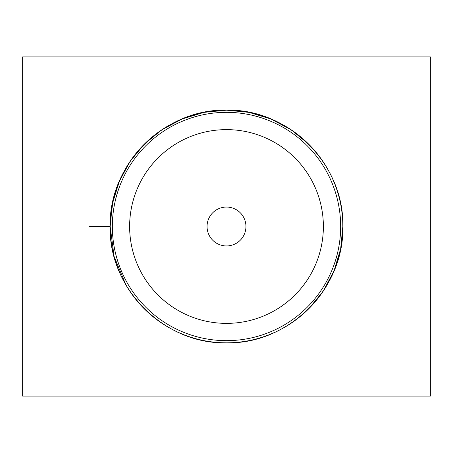 <?xml version="1.0" encoding="UTF-8"?>
<svg xmlns="http://www.w3.org/2000/svg" width="453" height="453" viewBox="0 0 453 453"><rect width="100%" height="100%" fill="white"/><g stroke="black" fill="none" stroke-linecap="round" stroke-linejoin="round"><path stroke-width="0.68" d="M110.221 230.016L110.17 226.5A116.33 116.33 0 0 1 226.5 110.17A116.33 116.33 0 0 1 342.83 226.5L340.639 248.974L333.974 271.019L323.102 291.313L308.759 308.759M207.055 226.5A19.445 19.445 0 0 0 226.5 245.945A19.445 19.445 0 0 0 245.945 226.5A19.445 19.445 0 0 0 226.5 207.055A19.445 19.445 0 0 0 207.055 226.5M129.626 226.5A96.874 96.874 0 0 0 226.5 323.374A96.874 96.874 0 0 0 323.374 226.5A96.874 96.874 0 0 0 226.5 129.626A96.874 96.874 0 0 0 129.626 226.5M125.843 284.818L114.088 256.438L110.17 226.5C108.544 164.377 164.377 108.544 226.5 110.17C288.623 108.544 344.456 164.377 342.83 226.5C344.456 288.623 288.623 344.456 226.5 342.83C164.377 344.456 108.544 288.623 110.17 226.5L112.361 204.026L119.026 181.981L129.898 161.687L144.241 144.241L161.687 129.898L181.981 119.026L204.026 112.361L226.5 110.17L248.974 112.361L271.019 119.026L291.313 129.898L308.759 144.241L291.313 129.898L271.019 119.026L248.974 112.361L226.5 110.17L204.026 112.361L181.981 119.026L161.687 129.898L144.241 144.241L130.402 160.94L119.734 180.305L112.916 201.37L110.221 222.984M342.779 222.984L342.83 226.5A116.33 116.33 0 0 1 226.5 342.83A116.33 116.33 0 0 1 110.17 226.5L112.361 204.026L119.026 181.981L129.898 161.687L144.241 144.241L129.898 161.687L119.026 181.981L112.361 204.026L110.17 226.5L89.162 226.5M430.35 396.103L430.35 56.897L22.65 56.897L22.65 396.103L430.35 396.103M340.656 226.5A114.156 114.156 0 0 0 226.5 112.344A114.156 114.156 0 0 0 112.344 226.5A114.156 114.156 0 0 0 226.5 340.656A114.156 114.156 0 0 0 340.656 226.5M342.83 226.5A116.33 116.33 0 0 1 226.5 342.83A116.33 116.33 0 0 1 110.17 226.5"/></g></svg>
